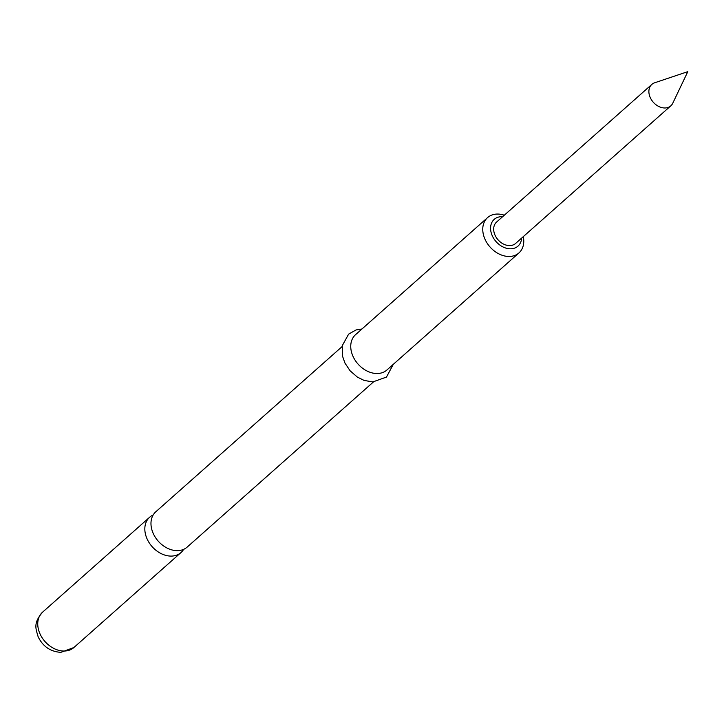 <?xml version="1.0" encoding="UTF-8"?>
<svg xmlns="http://www.w3.org/2000/svg" width="724" height="724" viewBox="0 0 724 724"><rect width="100%" height="100%" fill="white"/><g stroke="black" fill="none" stroke-linecap="round" stroke-linejoin="round"><path stroke-width="1.09" d="M153.162 514.981A23.611 17.684 48.4 0 0 149.669 517.217A23.611 17.684 48.4 0 0 145.642 534.882A23.611 17.684 48.4 0 0 171.054 556.095A23.611 17.684 48.4 0 0 181 552.557A23.611 17.684 48.4 0 0 183.643 549.353M664.777 107.985A14.317 10.715 48.4 0 0 670.804 105.84A14.317 10.715 48.4 0 0 672.786 103.188L687.8 71.649L654.686 82.771A14.317 10.715 48.4 0 0 651.817 84.427A14.317 10.715 48.4 0 0 650.885 98.844A14.317 10.715 48.4 0 0 664.777 107.985M373.439 381.937L187.145 547.109A23.611 17.684 -131.6 0 1 177.199 550.647A23.611 17.684 -131.6 0 1 151.787 529.425A23.611 17.684 -131.6 0 1 155.814 511.768L342.099 346.597M502.628 216.702A17.892 13.394 48.4 0 0 501.768 216.675A17.892 13.394 48.4 0 0 491.189 232.739A17.892 13.394 48.4 0 0 510.438 248.812A17.892 13.394 48.4 0 0 521.615 238.124M523.289 236.639A23.611 17.684 -131.6 0 1 518.936 252.929A23.611 17.684 -131.6 0 1 508.99 256.477A23.611 17.684 -131.6 0 1 486.066 241.382A23.611 17.684 -131.6 0 1 487.596 217.589A23.611 17.684 -131.6 0 1 497.542 214.051A23.611 17.684 -131.6 0 1 504.293 215.218M518.936 252.929L386.924 369.982A23.611 17.684 -131.6 0 1 376.978 373.521A23.611 17.684 -131.6 0 1 354.054 358.434A23.611 17.684 -131.6 0 1 355.584 334.642L487.596 217.589M670.804 105.84L515.597 243.454A14.317 10.715 -131.6 0 1 509.569 245.599A14.317 10.715 -131.6 0 1 495.678 236.458A14.317 10.715 -131.6 0 1 496.61 222.033L651.817 84.427M73.92 647.5A23.611 17.684 -131.6 0 1 63.974 651.039A23.611 17.684 -131.6 0 1 41.051 635.953A23.611 17.684 -131.6 0 1 42.589 612.16C32.761 623.636 36.046 628.903 38.119 636.74C42.843 646.451 50.418 651.654 60.843 652.351L73.92 647.5L181 552.557M361.973 328.986L356.036 329.945L348.642 334.108L342.262 345.674L342.506 356.127L344.968 363.104L350.117 370.815L357.366 377.095L364.018 380.39L372.788 381.946L386.471 377.068L393.304 364.326M149.669 517.217L42.589 612.16"/></g></svg>
